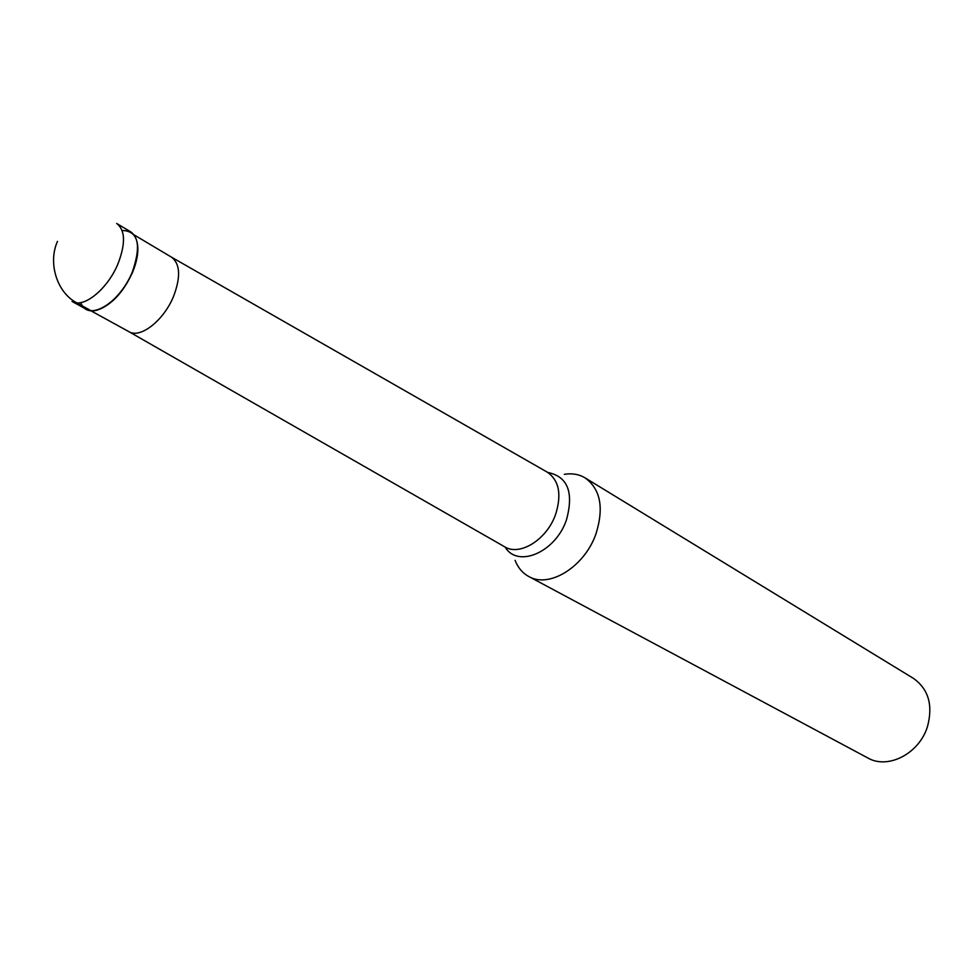 <?xml version="1.0" encoding="UTF-8"?>
<svg xmlns="http://www.w3.org/2000/svg" width="979" height="979" viewBox="0 0 979 979"><rect width="100%" height="100%" fill="white"/><g stroke="black" fill="none" stroke-linecap="round" stroke-linejoin="round"><path stroke-width="1.47" d="M122.094 230.457C138.223 230.909 141.661 244.677 132.41 271.77C139.948 251.836 139.41 238.533 130.782 231.876L116.697 223.481C125.263 230.114 125.728 243.453 118.104 263.498C107.837 288.952 83.46 308.764 72.067 301.459L86.446 309.352C97.912 316.694 122.253 297.078 132.41 271.77C119.842 303.612 87.253 322.47 80.816 302.584M137.586 244.897C138.516 252.717 136.864 261.797 132.63 272.15C124.431 290.249 113.919 302.401 101.106 308.618M128.592 331.489L128.898 331.661C140.34 338.954 164.08 320.292 173.736 295.903C180.87 276.69 180.136 263.779 171.533 257.183L171.215 257.012M564.332 474.313C572.115 473.077 579.054 474.277 585.136 477.911C600.457 489.108 604.092 507.685 596.04 533.641C584.806 566.645 549.182 588.758 528.721 576.472C522.517 573.07 517.964 567.698 515.089 560.367M528.721 576.472L867.822 757.966C887.929 769.763 919.428 753.536 927.517 726.455C933.171 705.088 928.459 689.057 913.395 678.349L585.136 477.911M57.492 241.36C47.653 263.118 57.112 292.709 76.705 302.817L91.108 310.735M128.873 331.648L504.442 546.674C519.555 556.598 546.882 539.698 555.595 514.428C561.885 494.346 559.07 480.236 547.139 472.074L171.496 257.171L134.111 234.899M547.836 472.465C567.771 476.577 573.975 492.4 566.437 519.959C555.546 552.34 517.622 568.444 505.14 547.065M128.898 331.661L90.741 310.698"/></g></svg>
